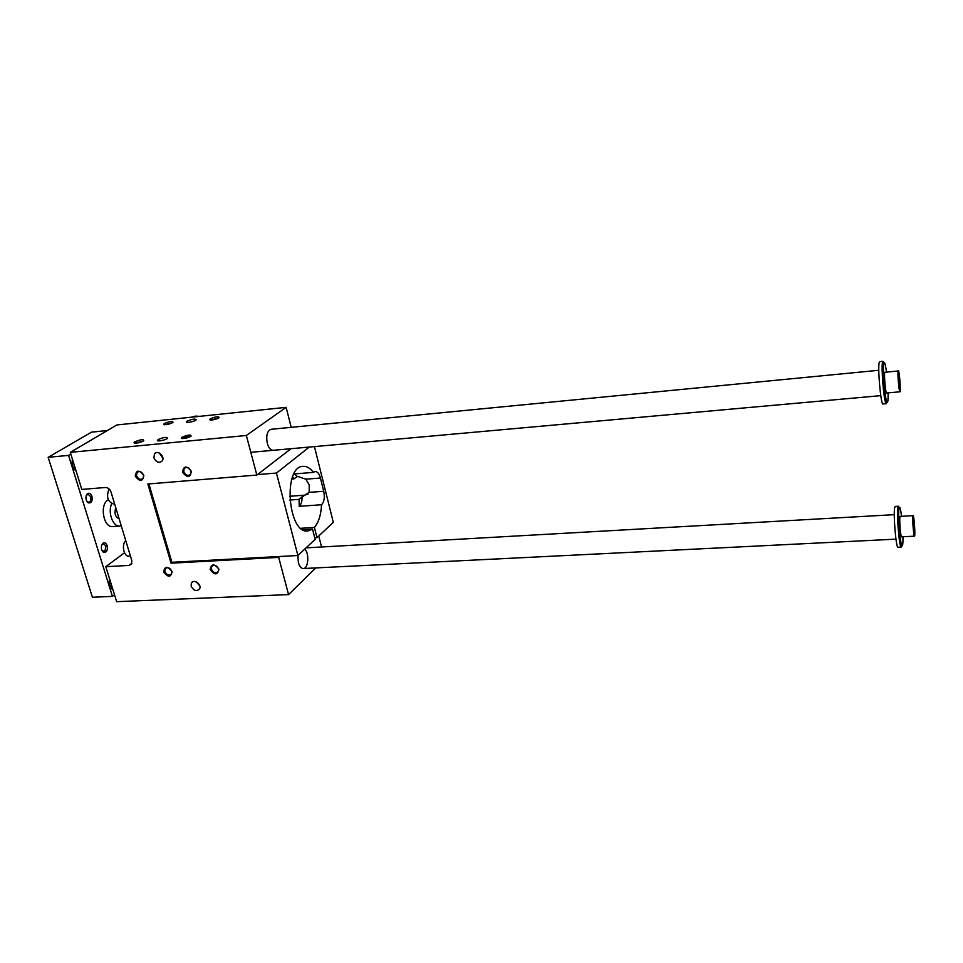 <?xml version="1.0" encoding="UTF-8"?>
<svg xmlns="http://www.w3.org/2000/svg" width="963" height="963" viewBox="0 0 963 963"><rect width="100%" height="100%" fill="white"/><g stroke="black" fill="none" stroke-linecap="round" stroke-linejoin="round"><path stroke-width="1.44" d="M289.586 496.282L304.657 495.163L308.064 494.079M70.311 452.357L246.347 435.481L256.844 475.06L147.845 484.004L171.065 563.174L278.68 557.384L288.563 594.604L116.667 601.67L105.798 566.677L129.066 565.425L131.534 564.017L131.823 560.622L110.974 491.9C109.854 489.048 107.976 487.579 105.34 487.495L81.819 489.421L70.311 452.357L116.848 424.96L286.143 407.349L291.211 427.343M314.745 537.763L316.996 537.619L333.306 522.355L314.444 446.591M318.753 535.97L321.546 546.984M187.147 421.156C192.179 419.025 195.2 418.568 196.247 419.784C195.116 421.541 184.944 423.515 186.545 421.662L187.147 421.156M309.304 447.061L276.441 473.05L297.892 555.507L298.361 562.548C299.505 566.497 301.178 568.495 303.369 568.531C308.449 568.603 309.496 553.159 304.717 549.115M273.203 450.311C270.639 450.299 268.677 448 267.305 443.377C265.932 435.625 267.172 430.93 271 429.305L271.109 429.293M211.403 569.205L211.535 566.713C214.051 564.258 216.398 564.968 218.577 568.844L218.469 571.288C215.965 573.792 213.605 573.093 211.403 569.205M210.151 569.639C214.749 575.429 217.662 575.284 218.914 569.193C214.304 563.391 211.379 563.536 210.151 569.639M164.854 571.577L165.034 568.928C167.502 566.762 169.753 567.52 171.799 571.228L171.619 573.84C169.175 576.043 166.912 575.284 164.854 571.577M163.602 571.998C168.152 577.704 170.981 577.559 172.088 571.565C167.526 565.859 164.697 566.003 163.602 571.998M191.059 471.1C189.061 467.296 186.738 466.477 184.102 468.656L183.777 471.726C185.799 475.541 188.122 476.348 190.758 474.109L191.059 471.1M182.489 472.135C183.68 465.623 186.641 465.37 191.384 471.376C190.168 477.865 187.207 478.117 182.489 472.135M143.571 475.144C141.705 471.533 139.491 470.666 136.927 472.556L136.529 475.746C138.419 479.393 140.634 480.236 143.198 478.31L143.571 475.144M135.241 476.155C136.289 469.763 139.166 469.523 143.848 475.421C142.777 481.801 139.912 482.042 135.241 476.155M199.75 585.817L196.283 581.869M191.156 586.226C193.792 590.873 196.608 591.739 199.606 588.826C202.025 584.288 193.394 578.414 191.324 583.181L191.156 586.226M153.936 457.846L154.453 453.886C157.426 449.348 165.528 456.679 162.241 460.94C159.051 463.408 156.283 462.384 153.936 457.846M159.28 452.983L162.928 458.256M172.16 562.296L171.065 563.174M148.928 483.92L171.896 562.308L297.892 555.507L315.142 539.352L312.542 529.144L302.936 529.746M124.516 552.762L105.798 566.677M315.792 567.917L288.563 594.604M279.667 556.482L278.68 557.384M290.995 448.71L256.844 475.06M286.143 407.349L246.347 435.481M182.019 437.214L181.261 438.129C183.403 438.972 186.653 438.358 190.999 436.275C191.264 434.385 188.279 434.698 182.019 437.214M134.904 441.8L134.062 442.763C136.24 443.534 139.454 442.884 143.728 440.813C143.969 439.02 141.031 439.357 134.904 441.8M210.295 418.773C216.242 416.401 219.155 416.088 219.034 417.822C214.845 419.796 211.704 420.386 209.621 419.591L210.295 418.773M164.372 423.491C170.21 421.18 173.063 420.843 172.955 422.492C168.838 424.454 165.732 425.068 163.614 424.346L164.372 423.491M158.269 439.525L157.583 440.103C155.886 442.089 166.455 440.019 167.658 438.117C166.647 436.805 163.517 437.274 158.269 439.525M316.996 537.619L314.395 527.435C318.645 522.44 321.016 514.868 321.534 504.744L299.18 506.321C301.202 504.576 302.165 501.41 302.045 496.824L309.183 492.37L309.219 484.858L305.849 479.189L297.591 476.396L293.847 478.924L292.656 476.757M321.534 504.744C324.194 501.988 324.928 497.498 323.737 491.286L320.426 478.021C319.222 473.7 317.465 471.533 315.154 471.497L313.408 472.388L293.92 473.977M296.845 476.456L294.738 473.904M300.865 528.29L314.395 527.435M299.18 506.321L299.084 499.364L289.755 500.038M199.847 416.329L195.357 416.124L191.24 417.22M109.048 488.915C106.159 496.643 107.591 501.651 113.369 503.926L114.597 503.83M299.084 499.364L302.045 496.824M293.847 478.924L291.825 479.08M276.441 473.05L257.434 474.603M313.408 472.388C310.158 468.054 306.679 466.044 302.96 466.345C282.653 466.622 288.033 534.646 308.052 530.95L312.542 529.144M172.666 422.685L164.805 424.755M218.782 417.978L210.801 420.037M135.277 443.185L143.499 440.958M182.476 438.598L188.904 436.227L190.818 436.395M130.438 556.072L128.982 556.157C123.866 556.999 121.242 544.408 125.756 540.628M898.31 370.538C899.334 369.816 901.055 392.025 899.96 391.785C899.081 392.603 897.42 373.933 898.106 370.996L884.72 372.296C883.938 375.221 885.635 393.819 886.61 393L899.948 391.797M886.442 371.682C885.37 363.978 884.491 361.077 883.805 362.967L883.769 363.135C882.421 367.866 884.889 398.682 886.875 402.028C887.802 403.557 888.211 400.5 888.079 392.868M114.513 594.749L112.418 596.386L68.554 455.391L70.841 454.042M107.399 430.521L91.557 432.134L48.15 457.317L92.412 597.253L112.418 596.386M899.815 385.308L899.49 387.162L898.816 383.009L898.792 375.185L899.815 385.308L899.201 385.356M912.852 516.457L913.08 515.662C914.043 514.964 915.536 536.391 914.513 536.174C913.743 536.921 912.322 520.164 912.852 516.457M913.08 515.662L900.152 516.385L899.887 517.179C899.273 520.875 900.706 537.571 901.573 536.812L914.501 536.174M901.549 516.3C900.598 508.897 899.803 506.069 899.153 507.802L898.997 508.657C897.937 514.748 900.056 542.614 901.789 545.576C902.644 546.984 903.029 544.035 902.957 536.752M111.732 503.673C107.471 512.388 112.996 527.255 119.966 526.075L121.254 525.798M115.789 507.766C114.103 513.375 115.211 517.035 119.123 518.756M897.985 506.875L899.153 507.802L898.347 506.237L897.817 507.778C896.697 514.17 898.924 543.541 900.766 546.635L901.199 547.104L901.717 545.66M913.55 528.242L913.454 520.032L914.405 529.457L914.152 531.793L913.55 528.242M895.181 506.43L894.591 507.958C893.267 515.217 896.18 548.814 897.973 547.249L901.151 547.104M879.701 361.667L879.207 362.557C877.534 368.263 880.964 405.676 882.987 403.966L886.273 403.678M883.841 362.846L882.987 361.33L882.541 362.22C881.109 367.192 883.709 399.669 885.816 403.16L886.309 403.678L886.875 402.04L885.816 403.16M914.056 523.595L913.273 523.631M914.405 529.457L913.767 529.481M76.149 471.124C72.887 468.331 71.635 464.31 72.394 459.062M109.541 578.703C108.843 583.939 110.011 587.719 113.056 590.054M91.967 496.306C92.629 501.278 91.341 503.432 88.127 502.794C85.502 500.038 85.225 497.04 87.308 493.814C89.234 492.55 90.787 493.381 91.967 496.306M107.194 545.684C106.099 542.939 104.642 542.157 102.812 543.337C100.67 546.503 100.85 549.476 103.366 552.256C106.544 552.87 107.82 550.68 107.194 545.684M108.301 499.737L107.964 499.953C99.297 504.913 103.619 528.157 112.864 526.556L119.737 526.099M101.717 545.01L103.426 543.686L105.966 546.093L104.835 551.426L102.006 550.667M86.682 501.169L88.728 502.313C90.666 501.627 91.329 499.761 90.715 496.703L87.994 494.151L86.225 495.596M111.455 584.866L110.661 587.382M109.397 583.253L109.3 580.508M74.271 469.21L74.921 467.175M72.141 460.88L72.646 465.695M48.15 457.317L68.554 455.391M899.466 379.338L898.599 379.41M131.871 563.295L129.066 565.425M323.737 491.286L309.183 492.37M320.426 478.021L305.849 479.189M304.657 495.163L302.791 496.764M186.545 421.662L186.714 422.263M211.535 566.713L213.22 565.293M165.034 568.928L166.527 567.737M184.102 468.656L185.871 467.428M136.927 472.556L138.443 471.557M191.324 583.181L193.226 581.568M154.453 453.886L156.427 452.598M157.583 440.103L157.776 440.765M164.276 424.707L163.614 424.346M210.319 419.988L209.621 419.591M134.784 443.149L134.062 442.763M182.043 438.562L181.261 438.129M901.789 545.576L900.766 546.635M895.133 506.43L898.347 506.237M879.664 361.667L882.987 361.33M883.805 362.967L882.59 362.04M102.824 551.474L103.366 552.256M102.367 544.167L102.812 543.337M87.561 502.024L88.127 502.794M86.899 494.657L87.308 493.814M303.225 568.543L895.963 539.148M306.053 547.863L894.278 514.663M250.813 452.321L880.772 395.649M134.074 442.607L136.325 442.378M181.261 438.021L183.452 437.804M271 429.305L878.798 370.286"/></g></svg>
